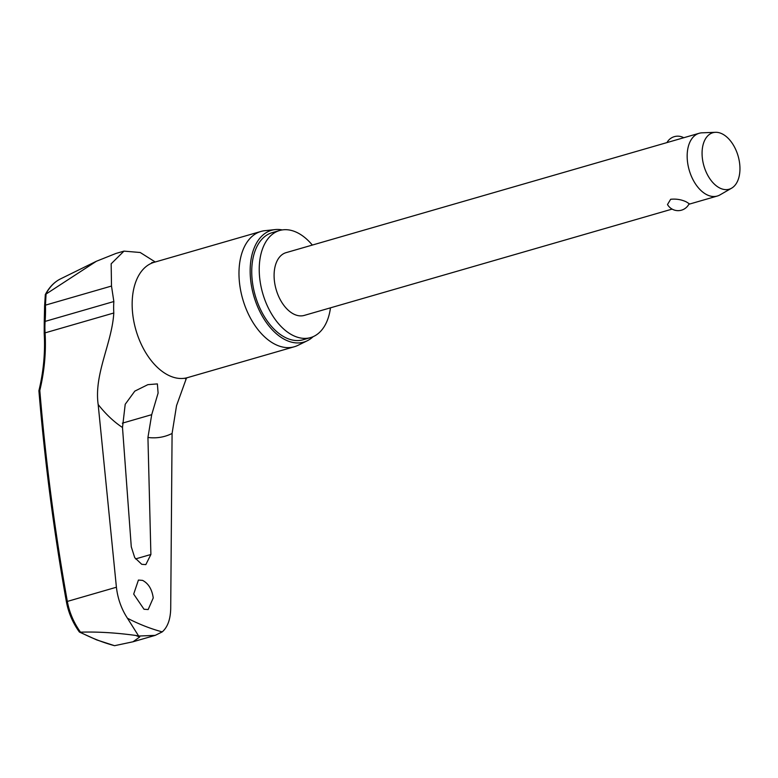 <?xml version="1.0" encoding="UTF-8"?>
<svg xmlns="http://www.w3.org/2000/svg" width="778" height="778" viewBox="0 0 778 778"><rect width="100%" height="100%" fill="white"/><g stroke="black" fill="none" stroke-linecap="round" stroke-linejoin="round"><path stroke-width="1.17" d="M80.513 632.174C97.435 631.648 115.825 632.738 135.683 635.432L138.669 636.044L127.446 618.238A316.422 191.553 73.9 0 0 144.854 626.144A316.422 191.553 73.9 0 0 162.242 631.882L155.23 635.363L132.999 641.782L114.58 645.691A316.578 191.641 -106.1 0 1 97.376 640.012A316.578 191.641 -106.1 0 1 80.144 632.193L80.513 632.174C73.793 622.779 69.398 612.529 67.336 601.423A1997.875 1490.415 105.5 0 1 39.804 390.478L39.415 391.013L39.804 390.478A152.955 114.103 -74.5 0 0 45.075 332.867A64.593 39.104 -106.1 0 1 45.124 321.392A152.955 104.058 -61 0 0 45.464 305.141L46.058 294.045L45.319 294.619L44.589 306.085A2.451 1.177 -1.7 0 1 45.464 305.141L111.497 286.051L111.166 263.8L123.974 251.129L140.215 252.5L155.26 261.991M153.247 597.932L148.16 609.553L144.008 609.252L133.69 594.081L138.416 580.067L142.559 580.378C148.423 583.412 151.982 589.257 153.247 597.932M150.893 554.49L145.826 564.614L141.752 564.313L134.74 557.661L131.278 546.798L122.496 427.501L125.209 404.288L134.808 391.13L147.869 384.653L157.38 383.904L158.099 393.084L151.71 414.674L147.937 437.469L150.893 554.49L135.557 558.915M186.506 377.982L176.548 405.601L172.084 433.463L170.713 608.522C170.46 619.376 167.63 627.156 162.242 631.882M312.338 245.07A55.734 33.736 73.9 0 0 294.774 231.543A55.734 33.736 73.9 0 0 279.672 230.492A55.734 33.736 73.9 0 0 260.153 281.626A55.734 33.736 73.9 0 0 295.514 336.543A55.734 33.736 73.9 0 0 310.616 337.584A55.734 33.736 73.9 0 0 330.475 307.835M279.672 230.492L272.174 232.661A55.734 33.736 73.9 0 0 252.665 283.795A55.734 33.736 73.9 0 0 288.016 338.712A55.734 33.736 73.9 0 0 303.128 339.753L310.616 337.584M275.208 229.578L264.821 230.687A60.023 36.333 73.9 0 0 261 231.436A60.023 36.333 73.9 0 0 239.974 286.499A60.023 36.333 73.9 0 0 278.057 345.636A60.023 36.333 73.9 0 0 294.327 346.755A60.023 36.333 73.9 0 0 297.955 345.344L307.329 340.735A58.185 35.224 -106.1 0 1 288.035 341.017A58.185 35.224 -106.1 0 1 250.72 280.654A58.185 35.224 -106.1 0 1 275.208 229.578A58.185 35.224 -106.1 0 1 282.278 229.928M313.126 336.68A58.185 35.224 -106.1 0 1 307.329 340.735M79.307 631.921C72.821 622.847 68.552 612.967 66.5 602.279A2.451 0.885 169.8 0 0 66.5 602.289A2.451 0.885 169.8 0 1 67.336 601.423L116.408 587.234L98.164 404.492C93.875 374.101 111.974 343.254 113.802 312.999A64.593 39.104 -106.1 0 1 113.851 301.524L111.497 286.051M132.999 641.782L139.709 637.007L138.669 636.044L155.23 635.363M79.162 631.026L80.144 632.193L79.541 632.125L96.754 639.924L114.58 645.691M731.621 188.169L720 194.889A32.666 19.771 -106.1 0 1 717.277 196.046A32.666 19.771 -106.1 0 1 708.427 195.434A32.666 19.771 -106.1 0 1 687.703 163.254A32.666 19.771 -106.1 0 1 699.14 133.291A32.666 19.771 -106.1 0 1 702.067 132.814L715.478 132.309A29.399 17.797 -106.1 0 1 720.817 133.271A29.399 17.797 -106.1 0 1 739.1 160.103A29.399 17.797 -106.1 0 1 731.621 188.169A29.399 17.797 -106.1 0 1 721.206 188.665A29.399 17.797 -106.1 0 1 702.291 157.564A29.399 17.797 -106.1 0 1 715.478 132.309M672.104 209.107L304.217 315.421A32.666 19.771 -106.1 0 1 295.358 314.808A32.666 19.771 -106.1 0 1 274.634 282.628A32.666 19.771 -106.1 0 1 286.071 252.656L699.14 133.291M667.485 204.536L670.665 199.275C676.277 198.721 681.479 199.586 686.245 201.852L689.162 203.661A12.254 12.254 0 0 1 667.485 204.536M116.408 587.234C117.75 598.72 121.436 609.048 127.446 618.238M123.974 251.129L116.019 253.424L96.384 261.262L46.058 294.045M38.9 390.712C43.539 371.495 45.309 352.405 44.2 333.441A2.451 0.681 -3.4 0 1 45.075 332.867L113.802 312.999M44.2 333.441L44.249 322.082A2.451 1.011 4.1 0 1 45.124 321.392L113.851 301.524M135.683 635.432A324.912 196.688 73.9 0 0 137.696 636.229A324.912 196.688 73.9 0 0 139.709 637.007M147.937 437.469A110.087 66.645 73.9 0 0 172.084 433.463M261 231.436L154.17 262.303A60.023 36.333 73.9 0 0 133.145 317.366A60.023 36.333 73.9 0 0 171.228 376.503A60.023 36.333 73.9 0 0 187.498 377.631L294.327 346.755M98.164 404.492A110.087 66.645 73.9 0 0 122.496 427.501M45.824 294.191A70.477 42.664 -106.1 0 1 60.499 278.903L96.384 261.262M38.9 390.731C44.881 462.531 54.081 533.047 66.5 602.289A2.451 0.885 169.8 0 0 66.509 602.318M151.71 414.674L122.35 423.164M44.249 322.082L44.589 306.085M154.17 262.303L151.739 262.575M45.241 294.745C49.092 287.354 54.178 282.074 60.499 278.903M683.745 137.735A12.254 12.254 0 0 0 666.979 142.578M717.277 196.046L688.861 204.264M185.29 378.691L187.498 377.631"/></g></svg>
